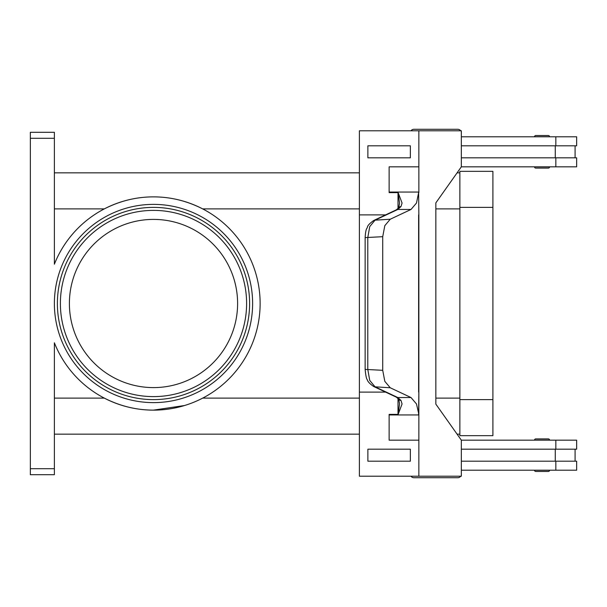 <?xml version="1.0" encoding="UTF-8"?>
<svg xmlns="http://www.w3.org/2000/svg" width="607" height="607" viewBox="0 0 607 607"><rect width="100%" height="100%" fill="white"/><g stroke="black" fill="none" stroke-linecap="round" stroke-linejoin="round"><path stroke-width="0.91" d="M461.335 133.396A3.604 3.604 0 0 0 461.335 132.394M460.698 130.793A3.604 3.604 0 0 0 457.769 129.291L413.913 129.291A3.604 3.604 0 0 0 410.985 130.793M461.335 473.604A3.604 3.604 0 0 1 461.335 474.606M413.913 477.709L457.769 477.709L413.913 477.709A3.604 3.604 0 0 1 410.985 476.207M535.738 471.464L548.356 471.464L535.738 471.464A1.199 1.199 0 0 1 534.539 470.258L549.555 470.258A1.199 1.199 0 0 1 548.356 471.464M534.539 440.105A1.199 1.199 0 0 1 535.738 438.907L548.356 438.907A1.199 1.199 0 0 1 549.555 440.105L534.539 440.105A1.199 1.199 0 0 1 535.738 438.907L548.356 438.907M460.698 476.207A3.604 3.604 0 0 1 457.769 477.709M548.356 168.093A1.199 1.199 0 0 0 549.555 166.895L534.539 166.895A1.199 1.199 0 0 0 535.738 168.093L548.356 168.093L535.738 168.093A1.199 1.199 0 0 1 534.539 166.895M549.555 136.742A1.199 1.199 0 0 0 548.356 135.536L535.738 135.536A1.199 1.199 0 0 0 534.539 136.742L549.555 136.742M398.716 399.231A6.009 4.029 -37.6 0 0 398.753 399.292L396.371 397.168A6.009 4.818 -64.8 0 0 396.371 397.175A6.009 4.818 -64.8 0 0 397.82 397.539L375.05 386.826L369.724 380.399L367.781 369.39L367.781 237.61L369.724 226.601L375.05 220.174L397.82 209.461L400.999 206.532L402.062 203.026L398.146 192.624L399.543 203.208L398.753 207.715A6.009 4.029 -142.4 0 0 398.716 207.769M373.586 220.553C365.938 226.259 368.176 226.669 366.749 228.551C365.983 229.674 365.444 232.693 365.133 237.61L382.721 236.684L384.815 225.667L390.24 219.233L375.05 220.174A6.009 4.818 -115.2 0 0 373.593 220.538L396.363 209.825A6.009 4.818 -115.2 0 0 396.363 209.825A6.009 4.818 -115.2 0 1 397.82 209.461L411.015 209.461L416.501 203.026L418.618 192.624L418.86 214.893L418.618 192.624M400.999 400.468A6.009 4.029 -37.6 0 1 398.753 399.292L399.543 403.792L398.146 414.376L402.062 403.974L400.999 400.468L397.82 397.539L411.015 397.539L416.501 403.974L418.86 414.376L418.86 214.893M398.146 414.376L389.125 414.376A18.02 12.747 90 0 1 389.133 414.945L418.868 414.945A18.02 12.747 90 0 0 418.86 414.376M396.363 397.175L373.593 386.462A6.009 4.818 115.2 0 0 375.05 386.826L390.24 387.767L384.815 381.333L382.721 370.316L365.133 369.39C365.748 375.574 366.438 378.965 367.22 379.565C367.607 381.446 369.731 383.745 373.601 386.462A6.009 4.818 115.2 0 1 373.593 386.462A6.009 4.818 115.2 0 1 373.366 386.348M237.603 303.5A84.1 84.1 0 0 0 153.503 219.4A84.1 84.1 0 0 0 69.395 303.5A84.1 84.1 0 0 0 153.503 387.6A84.1 84.1 0 0 0 237.603 303.5M249.614 303.5A96.118 96.118 0 0 1 153.503 399.618A96.118 96.118 0 0 1 57.384 303.5A96.118 96.118 0 0 1 153.503 207.382A96.118 96.118 0 0 1 249.614 303.5M54.38 208.884L104.328 208.884C120.072 200.879 136.469 196.873 153.503 196.873A106.627 106.627 0 0 1 260.13 303.5A106.627 106.627 0 0 1 54.38 342.803L54.38 468.703L30.35 468.703L30.35 474.704L54.38 474.704L54.38 468.703M184.452 405.537L153.503 410.127C136.469 410.127 120.072 406.121 104.328 398.116L54.38 398.116M54.38 138.297L54.38 132.296L30.35 132.296L30.35 138.297L54.38 138.297L54.38 264.197A106.627 106.627 0 0 1 153.503 196.873C170.537 196.873 186.926 200.879 202.67 208.884L359.39 208.884M459.871 434.157L457.086 434.157M359.39 434.157L54.38 434.157M459.871 172.843L457.086 172.843M359.39 172.843L54.38 172.843M30.35 468.703L30.35 138.297M535.738 135.536L548.356 135.536M400.999 206.532A6.009 4.029 -142.4 0 0 398.753 207.708L396.371 209.832M382.721 236.684L382.721 370.316M390.24 387.767L411.015 397.539M398.01 208.58L398.01 192.92M398.01 414.08L398.01 398.42M418.868 414.945L418.86 476.207L359.39 476.207L359.39 392.107L385.597 392.107M418.868 440.166L389.125 440.166L389.125 414.376M410.362 461.191L410.362 449.18L367.88 449.18L367.88 461.191L410.362 461.191L410.355 449.18M359.397 392.107L359.397 214.893L385.597 214.893M411.015 209.461L390.24 219.233M418.618 414.376L418.86 392.107M418.625 214.893L418.625 392.107M398.146 192.624L389.125 192.624L389.125 166.834L418.868 166.834L418.868 192.055A18.02 12.747 -90 0 1 418.86 192.624M389.125 192.624A18.02 12.747 90 0 0 389.133 192.055L389.133 166.834M389.133 440.166L389.133 414.945M418.86 476.207L461.335 476.207L461.335 440.166L435.849 404.125L435.849 202.875L461.335 166.834L461.335 130.793L359.39 130.793L359.39 214.893M418.86 166.834L418.86 130.793M410.362 157.82L410.362 145.809L410.355 157.82L367.88 157.82L367.88 145.809L410.355 145.809M461.335 461.191L576.65 461.191L576.65 470.205L461.335 470.205M555.268 449.18L555.268 461.191M555.837 449.18L555.837 440.166L576.65 440.166L576.65 449.18L461.335 449.18M461.335 145.809L576.65 145.809L576.65 136.795L461.335 136.795M555.837 157.82L555.837 166.834L576.65 166.834L576.65 157.82L461.335 157.82M555.268 157.82L555.268 145.809M555.837 440.166L461.335 440.166M459.871 435.659L459.871 171.341L492.907 171.341L492.907 435.659L459.871 435.659M555.837 166.834L461.335 166.834M413.913 129.291L457.769 129.291M246.609 303.5A93.114 93.114 0 0 0 153.503 210.386A93.114 93.114 0 0 0 60.389 303.5A93.114 93.114 0 0 0 153.503 396.614A93.114 93.114 0 0 0 246.609 303.5M54.38 303.5A99.123 99.123 0 0 0 153.503 402.623A99.123 99.123 0 0 0 252.618 303.5A99.123 99.123 0 0 0 153.503 204.377A99.123 99.123 0 0 0 54.38 303.5M459.871 208.884L435.849 208.884M459.871 398.116L435.849 398.116M359.39 398.116L202.67 398.116M418.868 192.055L389.133 192.055M555.837 470.205L555.837 461.191M459.871 399.618L492.907 399.618M459.871 207.382L492.907 207.382M555.837 136.795L555.837 145.809M575.087 449.18L575.087 461.191M365.133 237.61L365.133 369.39M575.087 145.809L575.087 157.82"/></g></svg>
